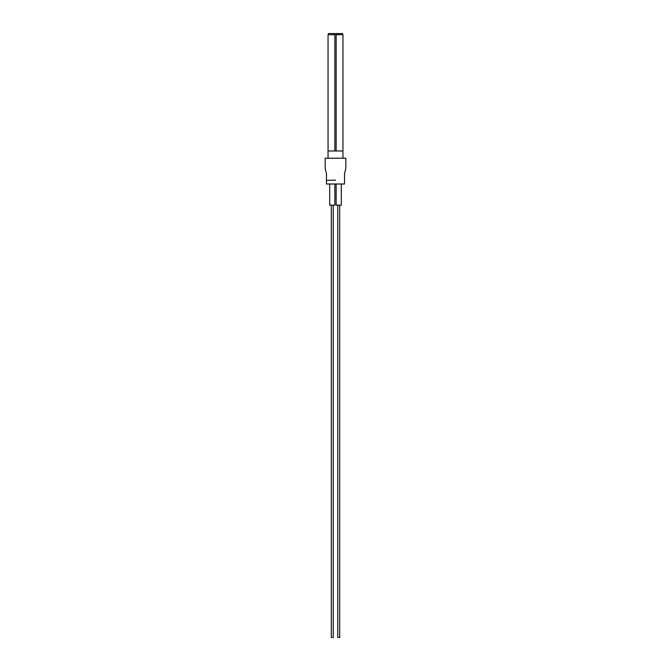 <?xml version="1.0" encoding="UTF-8"?>
<svg xmlns="http://www.w3.org/2000/svg" width="671" height="671" viewBox="0 0 671 671"><rect width="100%" height="100%" fill="white"/><g stroke="black" fill="none" stroke-linecap="round" stroke-linejoin="round"><path stroke-width="1.01" d="M342.596 34.707L342.596 33.55L336.146 33.55L336.146 34.707L342.948 34.707L342.948 150.975L336.146 150.975L336.146 34.707M328.404 34.707L328.404 33.55L336.146 33.55M334.854 34.707L334.854 150.975L328.052 150.975L328.052 34.707L334.854 34.707L334.854 33.55M342.948 158.205L342.948 150.975L328.052 150.975L328.052 158.205M342.21 184.005L341.304 184.005L341.304 205.175L336.146 205.175L336.146 184.005M334.854 184.005L334.854 205.175L329.696 205.175L329.696 184.005M335.5 184.005L326.467 184.005L326.467 180.34C326.5 172.38 326.525 172.908 325.754 171.189L325.175 167.817L325.175 158.205L345.825 158.205L345.825 167.817L345.246 171.189C344.475 172.908 344.5 172.38 344.533 180.34L344.533 184.005L330.736 184.005M335.5 180.147L326.467 180.34L335.5 180.147M339.694 205.175L339.694 637.45L337.756 637.45L337.756 205.175M333.244 205.175L333.244 637.45L331.306 637.45L331.306 205.175"/></g></svg>
